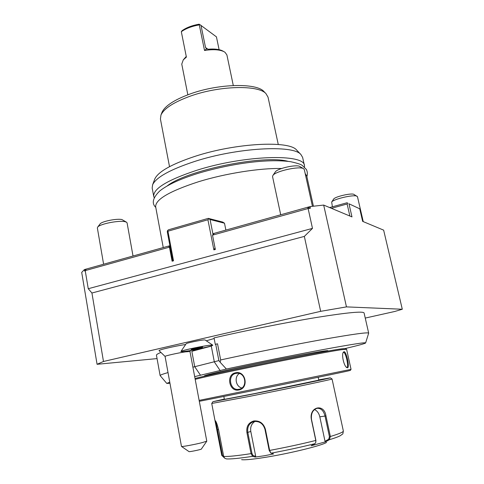 <?xml version="1.0" encoding="UTF-8"?>
<svg xmlns="http://www.w3.org/2000/svg" width="484" height="484" viewBox="0 0 484 484"><rect width="100%" height="100%" fill="white"/><g stroke="black" fill="none" stroke-linecap="round" stroke-linejoin="round"><path stroke-width="0.73" d="M223.874 457.096L222.404 455.305L215.828 421.425M224.31 457.804L221.769 455.396L215.277 422.078L215.332 420.699C216.287 421.697 217.407 424.879 218.677 430.252L223.735 456.696L224.848 458.324L226.421 458.892C230.529 459.213 239.253 458.366 252.594 456.339L251.057 453.629L246.931 432.648C246.168 426.501 248.467 422.605 253.834 420.953C259.66 420.499 263.514 423.27 265.407 429.278L269.649 450.423L270.846 453.078L273.581 453.931L264.415 455.746L255.237 457.059L252.594 456.339L253.126 455.595L251.946 453.423L247.82 432.448C247.1 426.864 249.103 423.246 253.828 421.588L254.191 421.51C259.581 421.08 263.169 423.688 264.96 429.32L269.201 450.447L270.846 453.078M315.816 442.231L315.901 440.355L311.496 419.459C310.891 413.536 312.724 409.821 316.996 408.314C320.977 408.072 323.651 410.668 325.03 416.089L329.435 436.689L330.36 436.501L329.404 439.708L325.617 441.801L311.17 445.776L314.933 443.671L315.786 442.382L315.786 440.452L311.369 419.531C308.846 406.645 324.262 403.057 325.95 415.907L330.36 436.501C339.193 433.839 343.519 432 343.344 430.978L332.054 378.996C333.851 379.039 287.496 388.821 248.97 396.475L211.738 403.462L215.277 422.078M343.344 430.978C342.648 435.679 342.968 433.174 340.875 435.37C339.175 436.447 335.351 437.893 329.404 439.708L328.703 439.242L325.018 441.287L319.815 416.833C318.944 413.227 317.171 410.795 314.497 409.537M329.435 436.689L328.703 439.242M326.561 442.394C322.58 445.292 292.651 452.794 268.245 456.86C254.191 459.195 245.315 460.133 241.613 459.679M255.237 457.059L255.697 456.309L253.126 455.595M255.697 456.309L250.791 431.456C250.149 426.997 251.547 423.645 254.983 421.401M325.617 441.801L325.018 441.287M318.738 379.867L330.294 377.829C331.945 377.822 286.758 387.297 249.248 394.781L212.906 401.708L224.334 399.076M318.182 377.26L318.799 380.146L253.846 393.74L224.388 399.354L223.826 396.45M351.021 369.365L350.362 370.399L347.373 371.119C333.657 374.229 225.284 396.323 199.311 401.303M195.191 379.335C222.241 372.468 329.556 350.876 343.483 349.466L346.604 349.297L351.051 369.352L199.142 400.389M343.973 351.693C346.314 351.039 349.986 367.622 347.536 367.804L346.786 367.586C344.027 366.2 341.395 355.075 343.247 352.358L343.973 351.693L343.537 352.406C345.636 351.771 349.024 366.987 346.877 367.308L346.381 367.253M235.551 372.795C245.703 370.236 249.272 388.241 238.927 389.947C229.113 392.3 225.683 374.483 235.551 372.795L235.926 373.388L236.706 373.273C245.769 372.014 248.056 387.847 239.048 389.257L238.606 389.33C229.803 390.884 227.111 374.84 235.926 373.388M345.546 348.607L342.436 348.758C328.394 350.114 220.553 371.833 195.028 378.47M327.499 351.16L324.673 351.045C315.852 352.056 274.87 359.902 242.484 366.842C218.242 372.063 205.748 375.058 204.998 375.826L205.047 376.08M169.763 382.16L166.78 383.425L169.975 383.316M345.237 348.522C357.906 345.546 364.694 343.694 365.608 342.974C365.862 342.121 351.959 344.275 323.917 349.442C296.353 354.566 257.821 362.304 226.385 369.026L194.683 376.619M217.528 343.803L215.277 344.324L217.528 343.803L220.662 359.945L220.117 362.214L226.385 369.026M220.662 359.945C253.15 352.818 293.498 344.735 322.81 339.472C352.691 334.19 367.979 332.084 368.675 333.149L365.608 342.974M166.78 383.425L160.119 375.578C160.041 375.118 162.672 374.114 168.015 372.565M218.956 360.586L192.91 367.168M220.117 362.214L218.847 360.441L215.731 344.36M195.457 349.575L211.296 346.127L191.839 351.311L196.074 349.793L195.469 349.654M215.277 344.324L214.037 337.905C246.259 330.403 287.06 322.277 316.947 317.389C347.458 312.537 363.169 311.061 364.089 312.966L368.675 333.149M206.305 340.809L214.152 338.504M157.058 358.596L97.072 364.295L103.479 361.481L320.662 311.333L346.459 306.886L402.295 309.246L394.66 311.502L365.251 318.073M212.694 345.116L205.053 339.962L204.218 339.925C200.703 340.046 186.419 343.041 186.177 343.707L180.943 351.432C181.21 350.452 205.537 345.37 211.333 345.086L212.76 345.177L211.339 345.116C205.276 345.419 179.842 350.797 180.907 351.547L180.943 351.432M185.656 344.475C174.639 346.133 157.826 350.065 159.091 350.664L165.08 356.436M160.543 352.594C157.717 353.762 156.35 354.633 156.447 355.214L160.119 375.578M97.072 364.295L81.705 272.389L84.416 269.582L84.664 271.082L85.214 270.61L169.46 247.142L172.098 261.209L173.508 260.828L167.948 231.213L207.926 219.76L213.868 249.871L215.338 249.472L212.506 235.151L308.114 208.519L307.661 207.249L310.014 206.595L323.681 205.077L351.977 216.911L348.964 203.776L359.739 208.804L362.649 221.369L383.643 230.148L402.295 309.246M103.479 361.481L91.93 293.008L304.339 236.41L312.483 228.381L308.114 208.519L310.377 208.241L310.014 206.595M312.483 228.381L88.251 288.718L85.214 270.61L86.315 269.05L84.416 269.582M88.251 288.718L91.93 293.008M320.662 311.333L304.339 236.41M346.459 306.886L323.681 205.077M84.664 271.082L86.315 269.05L168.505 246.102L170.199 247.27L169.908 245.715L168.505 246.102L169.46 247.142L170.199 247.27L172.782 261.027M310.377 208.241L307.661 207.249L212.875 233.718L210.068 219.518L224.491 223.209L222.779 222.096L208.302 218.363L210.068 219.518M214.333 233.306L212.506 235.151M173.447 260.846L172.364 258.807M169.908 245.715L167.289 231.763L167.47 230.717L167.948 231.213M225.871 230.088L224.491 223.209M207.926 219.76L208.84 218.853M214.043 249.823L215.035 247.947M213.051 234.607L212.875 233.718M215.12 248.377L214.751 249.629M208.302 218.363L168.396 229.821L167.47 230.717M359.739 208.804L348.964 203.776M347.191 202.717L329.64 207.569M349.878 216.027L347.119 203.982L331.419 208.314M347.119 203.982L347.875 203.153M163.247 247.572L155.667 206.831C155.255 199.523 169.563 191.156 198.585 181.724C225.399 173.423 259.999 167.984 281.597 168.505M305.192 173.556L306.753 176.091L313.42 206.19M167.155 185.959C186.594 170.223 263.943 154.457 287.998 161.335M304.521 167.095L304.448 165.661C304.908 153.452 244.118 155.037 196.359 170.422C167.452 180.018 153.234 188.651 153.712 196.329L154.214 197.726M304.448 165.661L302.621 157.403L300.921 154.535C293.383 144.625 237.311 147.553 194.598 161.481C170.235 169.533 156.247 177.277 152.635 184.7L152.164 188.016L153.712 196.329M300.921 154.535L296.595 150.01C289.123 140.33 235.66 142.98 194.985 156.35C171.747 164.082 158.371 171.584 154.844 178.85L152.635 184.7M278.276 144.486L268.027 97.151L265.982 93.648C258.42 84.779 219.573 85.595 190.472 96.08C173.931 102.094 164.094 108.404 160.966 115.01L160.422 119.04L169.515 166.653M265.982 93.648L263.907 91.506C256.484 82.831 218.847 83.587 190.666 93.769C174.639 99.607 165.092 105.76 162.037 112.227L160.966 115.01M219.101 49.67L216.439 36.857L199.753 24.521L199.287 24.878L204.514 50.475C212.96 49.168 219.409 49.543 223.856 51.594L225.006 52.29L226.899 54.928L233.294 85.523M187.84 94.791L181.76 64.112L183.279 59.853L186.394 57.124L181.319 31.708L182.111 30.655C186.431 27.594 192.088 25.44 199.081 24.2L199.753 24.521M199.287 24.878C191.888 26.196 185.898 28.477 181.319 31.708M183.279 59.853L186.255 56.453M204.514 50.475L206.583 48.89L208.429 49.211C214.533 48.721 219.204 49.259 222.434 50.814L223.856 51.594M206.583 48.89L205.537 47.535L207.975 49.235M200.993 25.325L205.537 47.535M312.434 206.305L304.297 169.527L303.48 168.644C299.312 165.873 275.499 171.167 272.922 175.42L272.54 176.557L280.708 214.775M272.922 175.42L275.366 171.868C277.471 168.42 296.389 164.209 299.765 166.448L299.989 166.581M133.021 256.012L127.086 222.888L126.505 222.192L125.011 221.684C118.973 220.166 99.783 223.965 97.689 227.099L97.357 227.952L103.606 264.222M97.689 227.099L100.121 223.886C101.828 221.351 117.08 218.332 121.932 219.567L126.505 222.192M363.248 221.624L357.476 196.698L353.925 194.399C351.638 192.801 334.97 196.649 333.651 199.069L331.667 202.07C333.27 199.087 354.227 194.253 357.041 196.232M332.405 206.801L331.667 202.07M212.766 345.207C213.589 345.999 189.177 351.178 182.583 351.62L180.901 351.511M202.094 347.56L202.639 347.082L197.369 347.917L191.579 349.224L191.113 349.69L202.094 347.56L201.477 347.27M196.365 348.855L196.298 348.165L197.502 347.893M191.113 349.69L191.761 349.188M202.572 347.095L191.634 349.212M190.714 350.452L189.97 351.505L185.233 351.886L185.475 351.281M181.476 446.436C181.379 446.998 194.659 444.554 202.173 442.63L206.783 441.16L201.277 449.17C199.251 449.981 188.984 452.026 189.014 451.608L181.476 446.436L165.074 356.418C164.512 355.97 177.61 353.017 185.233 351.886M189.964 351.493L206.783 441.16M343.114 352.661L343.537 352.406M241.843 387.986C235.732 386.698 234.026 376.854 239.308 373.533M218.526 429.489L216.899 429.804M223.668 456.418C227.867 456.733 236.997 455.801 251.057 453.629L251.946 453.423M221.769 455.396L222.404 455.305M246.931 432.648L250.791 431.456M253.834 420.953L254.191 421.51M265.407 429.278L264.96 429.32M269.201 450.447L269.649 450.423C286.226 447.319 301.605 443.991 315.78 440.452L315.901 440.355M271.034 453.181C286.794 450.235 301.429 447.065 314.933 443.671M325.95 415.907L319.815 416.833M205.022 375.959C200.449 376.195 220.389 371.361 251.759 364.797C283.067 358.245 316.627 351.91 325.224 350.864C327.898 350.531 328.648 350.591 327.474 351.045M220.262 370.738L214.339 361.935L211.296 346.127M200.558 375.306L194.737 366.733L191.839 351.311M347.536 367.804L346.834 367.32M238.927 389.947L239.048 389.257M332.054 378.996L330.294 377.829M211.744 403.468L212.906 401.708M346.514 349.242L345.455 348.547M303.492 168.65L299.777 166.454M239.489 389.154L238.606 389.33M306.868 176.593C307.655 174.204 307.491 171.826 306.378 169.46L302.083 165.28C300.461 164.203 296.619 163.005 290.557 161.686C266.26 158.407 229.15 164.022 197.629 173.49C180.012 179.026 167.367 184.87 159.702 191.011C152.775 197.877 151.468 203.334 155.769 207.382"/></g></svg>
